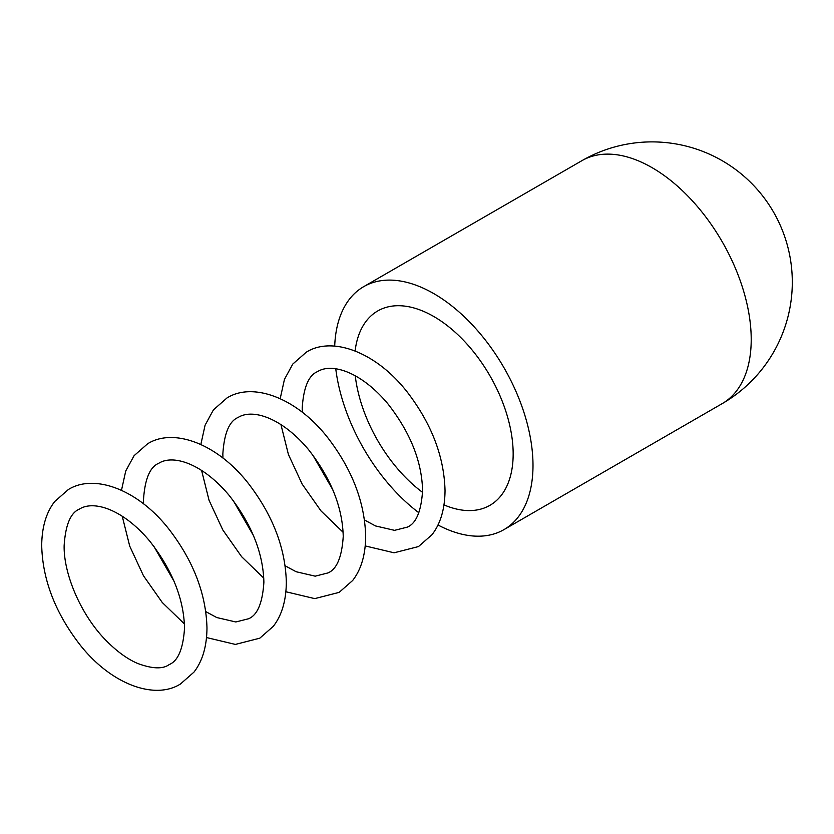 <?xml version="1.0" encoding="UTF-8"?>
<svg xmlns="http://www.w3.org/2000/svg" width="834" height="834" viewBox="0 0 834 834"><rect width="100%" height="100%" fill="white"/><g stroke="black" fill="none" stroke-linecap="round" stroke-linejoin="round"><path stroke-width="1.25" d="M437.975 524.982A140.279 80.992 -120 0 0 503.944 529.632A140.279 80.992 -120 0 0 532.999 465.414A140.279 80.992 -120 0 0 471.763 324.249A140.279 80.992 -120 0 0 363.676 286.667A140.279 80.992 -120 0 0 334.705 346.12M355.253 375.78A112.215 64.791 -120 0 0 422.567 492.362M443.99 504.893A112.215 64.791 -120 0 0 489.923 505.331A112.215 64.791 -120 0 0 513.16 453.957A112.215 64.791 -120 0 0 464.173 341.023A112.215 64.791 -120 0 0 377.698 310.967A112.215 64.791 -120 0 0 355.117 350.947M335.758 368.805A140.279 80.992 -120 0 0 418.856 512.743M503.944 529.632L722.161 403.646A140.279 80.992 -120 0 0 751.215 339.428A140.279 80.992 -120 0 0 689.979 198.263A140.279 80.992 -120 0 0 581.892 160.681L363.676 286.667M722.161 403.646A140.279 140.279 0 0 0 792.3 282.163A140.279 140.279 0 0 0 581.892 160.681M365.229 545.926L394.086 552.796L418.501 546.562L432.002 534.698C440.519 523.731 444.856 509.042 445.033 490.611C444.147 456.49 431.48 423.547 407.034 391.782C375.529 351.468 331.703 336.05 306.286 352.198L292.786 364.062L284.446 379.376L280.203 398.642M364.5 519.989L375.488 525.931L394.545 530.351L407.284 527.13C416.135 523.481 421.243 511.305 422.588 490.611C421.858 461.296 410.224 432.293 387.695 403.583C361.289 372.058 331.984 362.498 317.504 371.63C308.653 375.269 303.545 387.445 302.2 408.149L302.294 412.257M312.562 454.697L332.87 489.881M343.139 532.321L320.975 510.888L302.179 484.147L288.418 454.499L280.943 424.589M206.53 637.551L235.386 644.421L259.801 638.187L273.302 626.324C281.809 615.356 286.156 600.668 286.333 582.236C285.447 548.115 272.781 515.172 248.334 483.407C216.83 443.094 173.003 427.675 147.576 443.824L134.086 455.687L125.736 471.002L121.493 490.267M205.79 611.614L216.788 617.556L235.845 621.976L248.574 618.755C257.435 615.106 262.543 602.94 263.888 582.236C263.158 552.932 251.524 523.919 228.996 495.208C202.589 463.694 173.274 454.123 158.804 463.256C149.943 466.894 144.845 479.07 143.5 499.774L143.594 503.882M153.852 546.322L174.17 581.506M184.439 623.947L162.276 602.513L143.479 575.773L129.718 546.124L122.233 516.215M180.446 684.005L193.947 672.141C202.464 661.174 206.801 646.475 206.978 628.054C206.092 593.923 193.425 560.98 168.979 529.225C137.474 488.901 93.648 473.493 68.232 489.631L54.731 501.505C46.214 512.462 41.877 527.161 41.7 545.582C42.576 579.713 55.242 612.656 79.699 644.421C111.203 684.735 155.02 700.143 180.446 684.005M64.145 545.582C63.499 574.459 81.555 616.274 106.856 641.273C117.271 651.708 127.466 659.069 137.443 663.364C152.195 668.889 162.797 669.285 169.229 664.562C178.09 660.924 183.188 648.748 184.533 628.054C183.803 598.739 172.169 569.726 149.64 541.016C123.244 509.501 93.929 499.931 79.449 509.074C70.598 512.712 65.49 524.878 64.145 545.582M285.885 591.744L314.731 598.614L339.146 592.38L352.646 580.516C361.164 569.549 365.501 554.85 365.678 536.429C364.802 502.297 352.136 469.354 327.679 437.589C296.174 397.276 252.358 381.868 226.931 398.006L213.431 409.869L205.091 425.184L200.848 444.459M285.145 565.796L296.143 571.738L315.2 576.169L327.929 572.937C336.79 569.299 341.888 557.122 343.233 536.429C342.503 507.114 330.879 478.101 308.34 449.39C281.944 417.876 252.629 408.306 238.149 417.448C229.298 421.087 224.2 433.253 222.845 453.957L222.949 458.064M233.207 500.504L253.526 535.689M263.784 578.129L241.631 556.705L222.824 529.965L209.063 500.306L201.588 470.397"/></g></svg>
